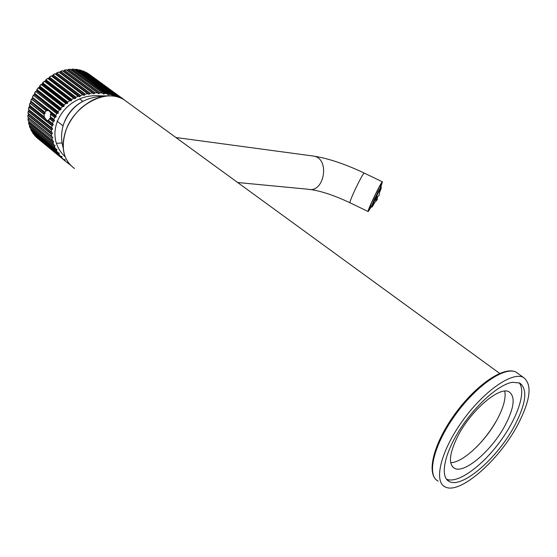 <?xml version="1.0" encoding="UTF-8"?>
<svg xmlns="http://www.w3.org/2000/svg" width="557" height="557" viewBox="0 0 557 557"><rect width="100%" height="100%" fill="white"/><g stroke="black" fill="none" stroke-linecap="round" stroke-linejoin="round"><path stroke-width="0.84" d="M496.844 420.075C491.177 430.004 484.346 439.062 476.346 447.236M371.15 207.03L368.191 211.576C366.262 212.663 381.329 181.206 382.436 181.84L380.786 187.034M371.011 206.96L368.915 209.808C368.33 208.75 379.679 185.063 381.441 183.657C381.984 183.156 381.719 184.263 380.647 186.971M63.066 125.875L56.953 121.085M99.306 95.818L99.376 96.431M62.078 142.982L56.73 143.281M65.134 156.726C40.438 133.805 63.888 92.323 100.371 95.867L108.831 95.86M48.181 120.319L50.596 117.896L50.241 116.531L50.966 112.96L48.661 110.509L46.21 110.822L44.852 112.263L45.159 113.252L44.087 114.415L44.247 117.186L47.011 120.611L48.181 120.319L52.623 123.863L53.131 121.593L54.398 120.918L50.596 117.896M54.398 120.918L53.904 119.435L54.718 117.541L56.076 116.984L50.966 112.96M68.239 162.505L66.91 162.442L65.232 161.057L65.058 159.65L63.498 159.462L61.938 157.882L61.924 156.454L60.358 156.092L59.042 154.428L59.188 152.987L57.789 152.618L56.563 150.731L56.87 149.297L55.442 148.691L54.482 146.665L55.018 145.405L53.681 144.695L53.019 142.752L53.695 141.624L52.414 140.552L51.961 138.401L52.804 137.509L51.655 136.326L51.481 134.307L52.428 133.325L51.425 132.044L51.502 130.025L52.595 128.862L51.724 127.776L52.052 125.771L53.291 124.712L52.623 123.863M108.316 94.829L109.91 94.293L112.291 94.934L112.953 95.999M108.343 94.85L73.99 69.2L71.818 69.291M103.539 94.056L105.05 93.367L107.536 93.82M98.659 93.701L100.1 92.887L102.446 93.054L103.491 94.015M93.771 93.799L63.359 71.219L93.771 93.799L95.122 92.866L97.475 92.817L98.631 93.68M56.076 116.984L55.763 115.466L56.814 113.663L58.394 112.994L58.109 111.699L59.383 110.001L60.852 109.708L60.922 108.176L62.398 106.603L63.902 106.443L64.159 104.932L65.823 103.511L67.348 103.491L67.787 102.015L69.625 100.761L71.15 100.873L71.769 99.452L73.754 98.373L75.251 98.631L76.044 97.28L78.154 96.389L79.916 96.674L80.577 95.512L82.784 94.829L84.198 95.351L85.305 94.182L87.588 93.708L89.245 94.3L90.171 93.297L92.504 93.033L93.757 93.792M63.366 71.226L92.852 93.13L62.461 70.725L60.4 71.512L89.872 93.465M70.015 164.691L68.873 163.911L68.664 163.083M123.341 99.292L124.684 100.135M88.654 73.872L123.584 99.313L88.403 73.809M120.201 97.76L120.744 97.621L122.241 98.693M87.15 72.904L122.115 98.373L87.164 72.911L85.437 72.173M116.824 96.674L117.638 96.319L119.163 96.897L119.337 97.433M119.163 96.897L84.191 71.393L82.318 70.857M113.252 96.034L114.31 95.414L115.967 95.818L116.239 96.535M115.967 95.818L80.974 70.259L78.983 69.924M112.284 94.934L77.562 69.528L75.474 69.402M107.438 93.771L73.768 69.159M102.613 93.103L70.126 69.256L68.058 69.604L99.773 92.991M97.74 92.894L66.311 69.778L64.201 70.314L94.808 92.998M88.932 94.349L59.592 72.459L58.617 72.083L56.612 73.044M84.198 95.351L55.86 74.095L54.823 73.844L52.88 74.993M79.623 96.779L52.205 76.1L51.133 75.989L49.274 77.312M75.251 98.631L48.71 78.488L47.582 78.495L45.827 79.978M71.15 100.873L45.354 81.169L44.212 81.329L42.583 82.951M67.634 102.293L42.562 83.056L42.443 83.989L41.079 84.462L39.589 86.217M64.041 105.224L39.568 86.328L39.547 87.24L38.203 87.86L36.866 89.719M60.838 108.476L36.859 89.837L36.936 90.721L35.627 91.48L34.464 93.423M58.067 112.006L34.471 93.541L34.645 94.391L33.385 95.275L32.403 97.287M55.756 115.779L32.417 97.398L32.689 98.199L31.498 99.195L30.712 101.263M44.825 112.528L30.739 101.367L31.011 102.363L29.994 103.205L29.417 105.113L44.247 117.186M29.013 107.014L28.56 109.423L51.829 128.075M28.303 111.031L28.08 113.412L51.571 132.336M27.996 113.078L28.679 113.927L27.885 115.257L28.01 117.325L51.773 136.549L28.01 117.325M28.734 117.91L27.996 118.975L28.713 117.889M51.961 138.401L28.003 118.975L28.212 120.897L52.49 140.705M29.103 121.711L28.546 122.839L29.048 124.677L53.716 144.764M29.869 125.346L29.437 126.223L29.827 125.311M54.482 146.665L29.444 126.223L30.064 127.943L55.526 148.796M30.83 129.315L31.638 131.194L57.733 152.569M32.487 132.329L33.476 134.049L60.386 156.127M34.52 134.905L35.613 136.562L63.449 159.42L34.527 135.379L61.848 157.589M87.943 93.771L58.882 72.083L59.836 72.368L60.553 71.359M87.588 93.708L58.84 72.069M83.146 94.857L55.101 73.816L56.104 73.977L56.737 72.911M82.784 94.829L55.025 73.796M78.516 96.389L51.383 75.912L52.455 75.968L53.006 74.854M78.154 96.389L51.307 75.926M74.109 98.338L47.825 78.384L48.939 78.321L49.385 77.165M73.754 98.373L47.742 78.412M69.98 100.692L44.449 81.19L45.583 81.002L45.932 79.818M69.625 100.761L44.372 81.231M67.585 103.31L42.402 84.003L42.687 82.791M67.348 103.491L42.228 84.17L41.232 84.351M66.165 103.414L41.065 84.476M64.118 106.241L39.512 87.247L39.679 86.043M62.725 106.478L38.356 87.728M61.04 109.485L36.908 90.721L36.957 89.531M60.852 109.708L36.769 90.923L35.78 91.327M59.69 109.84L35.641 91.459M58.394 112.994L34.618 94.377L34.541 93.221M58.234 113.231L34.506 94.593L33.531 95.101M57.099 113.475L33.406 95.24M52.428 133.325L28.686 114.081L27.885 115.257L51.481 134.307M52.421 133.053L28.672 113.92M48.271 110.481L32.668 98.185L32.397 97.364M47.888 110.53L32.668 98.185M46.572 110.69L31.645 99.007M28.532 109.381L29.068 110.189L28.177 111.289L51.502 130.025M52.595 128.862L28.553 109.416L51.724 127.776M29.417 105.315L29.834 106.324L28.88 107.25L52.052 125.771M45.138 118.216L29.876 106.046L29.389 105.064L44.08 116.796M45.061 113.51L31.088 102.091L45.159 113.252M44.254 114.129L30.134 102.989M67.313 70.398L68.065 69.597M377.639 196.969L377.173 197.812L377.472 199.211L374.972 200.506L376.546 197.115L379.059 195.66L380.146 189.394M379.916 186.56L380.403 186.79L380.863 185.892L380.515 186.901M380.751 185.356L380.8 186.073M370.767 206.842L369.688 208.52L370.746 206.835M369.688 208.52L369.131 208.784M370.203 206.731L370.948 204.698L370.203 206.731M372.612 200.812L374.332 197.101L372.612 200.812M376.636 192.437L378.586 188.579L376.483 192.367M374.095 203.632L372.292 206.417C371.15 207.051 380.306 187.939 380.981 188.287L380.013 191.336M379.602 186.498L380.494 185.885L380.897 184.36M379.867 186.63L380.967 184.896M380.278 185.335L380.285 185.704M373.343 204.349L372.278 206.034M380.716 188.545L380.104 190.299M377.173 197.812L377.43 197.018M375.279 199.97L377.075 197.77M517.592 425.102C530.584 400.163 532.513 384.26 523.392 377.409C512.336 371.345 483.692 391.118 462.289 421.162C440.747 451.135 433.45 481.589 445.071 486.86C459.616 495.103 498.968 460.486 517.592 425.102M514.515 425.833C526.163 403.393 527.89 389.12 519.688 383.007L512.391 382.283C498.724 384.4 475.079 405.433 459.56 430.032C443.936 454.623 439.898 477.077 449.227 481.485C462.233 488.928 497.728 457.77 514.515 425.833M450.697 462.686C462.944 462.707 485.989 440.852 497.394 419.059C503.605 407.251 506.062 397.942 504.746 391.139M457.84 436.089C471.104 410.001 499.831 385.764 509.133 391.877C515.531 396.584 514.25 407.64 505.283 425.054C492.249 450.021 464.51 474.16 454.463 468.291C448.183 464.106 449.311 453.377 457.84 436.089M446.415 479.117C456.984 484.151 480.9 467.198 498.912 443.163C517.028 419.205 526.671 391.682 519.145 382.763M126.912 101.834L123.786 99.557C106.986 87.978 74.596 104.563 65.942 130.387C60.574 147.584 63.407 160.284 74.464 168.486M237.651 182.508L308.077 189.234C324.049 193.697 330.398 159.302 314.106 156.162L311.955 155.876M368.121 211.535L350.165 202.859C347.888 203.778 362.886 172.336 364.341 173.136L364.431 173.178M82.157 101.687C74.06 106.255 68.191 112.904 64.528 121.621M52.553 123.557L48.292 120.152M53.131 121.593L49.469 118.69M49.698 118.453L53.354 121.356M54.495 120.653L50.687 117.638M50.276 116.845L53.938 119.748M53.904 119.435L50.241 116.531M54.718 117.541L50.443 114.157M50.513 113.802L54.976 117.325M53.291 124.712L48.201 120.66M122.206 98.478L123.278 99.257M120.744 97.621L85.736 72.125M85.325 72.222L120.479 97.628M119.135 96.883L84.121 71.366M117.638 96.319L82.575 70.774M82.011 71.017L82.38 70.823L117.374 96.354M115.912 95.79L80.849 70.217M114.31 95.414L79.212 69.827M78.516 70.224L79.031 69.897L114.039 95.484M112.159 94.878L77.388 69.479M109.91 94.293L75.668 69.291M74.882 69.855L75.508 69.374L109.562 94.335M108.594 94.857L108.03 94.446M107.355 93.75L73.858 69.165L71.992 69.179M105.05 93.367L72.111 69.152L71.094 69.89M71.136 69.917L71.839 69.277L104.709 93.444M103.811 94.056L102.961 93.43M102.446 93.054L70.029 69.263M100.1 92.887L68.33 69.451L67.279 70.377M98.951 93.694L67.369 70.349M97.475 92.817L66.213 69.799M95.122 92.866L64.396 70.21M64.236 70.342L63.609 71.157L94.077 93.771M92.504 93.033L62.37 70.753M90.171 93.297L60.588 71.296L62.704 70.746M60.4 71.512L59.836 72.368L89.245 94.3M85.305 94.182L56.765 72.849L58.534 72.118M84.504 95.268L56.104 73.977L56.591 73.085L85.026 94.377M80.577 95.512L53.012 74.791L54.753 73.879M79.916 96.674L52.455 75.968L52.859 75.049L80.326 95.734M76.044 97.28L49.385 77.11L51.077 76.024M75.536 98.498L48.939 78.321L49.246 77.381L75.822 97.517M71.769 99.452L45.918 79.769L47.54 78.523M71.407 100.72L45.583 81.002L45.799 80.062L71.575 99.71M67.787 102.015L42.659 82.749L44.191 81.35M65.823 103.511L41.037 84.434L39.644 86.008L64.159 104.932M63.902 106.443L39.366 87.463L38.412 87.672L36.908 89.51L60.922 108.176M62.398 106.603L38.203 87.86M59.383 110.001L35.592 91.439L34.527 93.249L58.109 111.699M56.814 113.663L33.35 95.233L32.466 97.071M55.763 115.466L32.39 97.357M56.201 116.733L50.819 112.493M46.21 110.822L31.526 99.146M44.852 112.263L30.76 101.026M44.087 114.415L30.022 103.142M45.333 118.69L29.834 106.324L29.048 106.986L52.247 125.52M53.228 124.984L47.874 120.709M52.567 129.133L29.048 110.279L28.323 111.01L51.662 129.753M51.425 132.044L27.989 113.168L28.198 111.191M28.003 114.972L51.606 134.021M51.655 136.326L27.892 117.102L27.906 115.153M52.804 137.509L28.699 117.993M52.414 140.552L28.212 120.897L27.968 118.94M53.695 141.624L52.831 140.928M28.609 122.547L53.075 142.453M53.019 142.752L28.546 122.839L29.061 121.684M53.681 144.695L28.943 124.524L28.546 122.728M55.08 145.642L54.523 145.189M55.442 148.691L30.064 127.943L29.417 126.188M56.946 149.513L56.529 149.172M31.032 128.778L30.809 129.37L56.542 150.425M56.563 150.731L30.809 129.649L30.997 128.744M57.677 152.507L31.561 131.111L30.781 129.551M32.591 131.974L32.473 132.399L58.979 154.129M59.042 154.428L32.501 132.67L32.557 131.946M60.358 156.092L33.42 133.993L32.466 132.594M61.938 157.882L34.506 135.344M63.519 159.476L65.099 160.771M65.232 161.057L36.894 137.781L65.503 161.293M67.369 162.54L68.713 163.647M68.824 163.869L67.216 162.547M28.511 109.075L28.908 107.167M29.437 105.043L29.96 103.163L31.025 102.3M374.2 203.528C365.03 219.521 386.621 174.675 379.999 191.483M372.18 206.835L371.401 207.148C370.127 207.845 380.243 186.734 380.988 187.131L381.03 187.152M518.511 373.893L516.123 372.173C504.927 365.998 476.235 385.548 454.944 415.445C433.499 445.266 426.411 475.72 438.164 481.123C425.75 474.843 433.067 444.493 454.289 414.874C475.455 385.249 503.946 365.552 516.123 372.173L523.392 377.409M520.189 384.295L520.141 383.251M499.657 373.385L123.786 99.557C117.172 95.679 109.395 94.885 100.462 97.155C95.122 99.049 92.42 99.167 81.301 107.842C74.408 114.303 69.27 121.781 65.872 130.282C61.026 145.092 62.704 156.872 70.913 165.624M382.436 181.84L364.341 173.136C345.591 164.218 328.846 158.557 314.106 156.162L175.873 137.502M350.165 202.859C334.841 195.604 321.57 191.142 310.34 189.471M63.213 148.065C60.838 139.682 61.075 131.41 63.909 123.243C71.338 105.705 84.803 96.723 104.298 96.312M82.805 101.325L79.818 99.062M47.7 120.709L47.011 120.611M102.669 93.13L70.293 69.298L68.288 69.437M97.747 92.901L66.52 69.813L64.445 70.154L63.512 71.192M52.525 140.74L28.323 121.085M53.778 144.834L29.048 124.677M87.164 72.911L85.291 72.201M81.97 70.99L84.184 71.393M78.481 70.196L79.282 69.82L80.974 70.259M74.84 69.827L75.745 69.27L77.562 69.528M32.584 98.401L31.464 99.153L30.705 101.04L31.081 102.084M372.626 204.969L377.075 199.879M381.099 188.649C381.385 187.361 381.343 186.86 380.988 187.131L379.888 186.602M371.352 207.12L370.252 206.591M449.227 481.485L446.526 479.264M452.395 466.613L454.463 468.291"/></g></svg>

